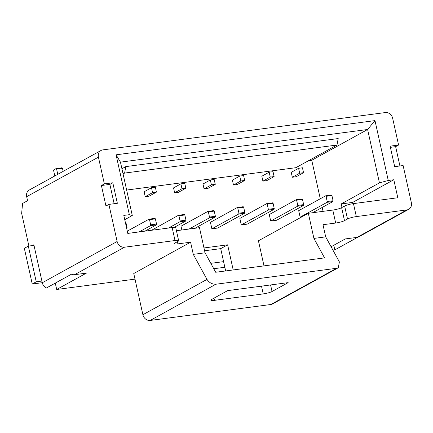 <?xml version="1.0" encoding="UTF-8"?>
<svg xmlns="http://www.w3.org/2000/svg" width="433" height="433" viewBox="0 0 433 433"><rect width="100%" height="100%" fill="white"/><g stroke="black" fill="none" stroke-linecap="round" stroke-linejoin="round"><path stroke-width="0.65" d="M301.709 216.944L300.134 217.155L298.694 210.665L325.605 195.835L326.044 196.322L327.191 201.513L327.045 202.325L300.134 217.155M292.329 177.249L296.188 176.74L303.538 172.691L302.45 167.787L298.591 168.302L291.241 172.35L292.329 177.249L299.679 173.2L303.538 172.691M296.183 199.721L302.066 198.947L302.505 199.434L303.657 204.625L303.506 205.437L276.595 220.262L270.712 221.041L269.272 214.552L296.183 199.721L296.621 200.208L297.769 205.399L297.623 206.211L270.712 221.041M266.76 203.607L272.644 202.833L273.082 203.321L274.235 208.511L274.084 209.323L247.173 224.148L241.289 224.927L239.85 218.438L266.76 203.607L267.199 204.095L268.346 209.291L268.2 210.097L241.289 224.927M237.338 207.494L243.222 206.72L243.66 207.207L244.813 212.397L244.661 213.209L217.75 228.034L211.867 228.813L210.427 222.324L237.338 207.494L237.777 207.981L238.924 213.177L238.778 213.983L211.867 228.813M207.916 211.385L208.354 211.872L214.238 211.093L213.799 210.606L207.916 211.385L181.005 226.21L181.844 229.999M178.493 215.271L178.932 215.758L184.815 214.979L184.377 214.492L178.493 215.271L151.62 230.269M262.907 181.135L266.766 180.626L274.116 176.577L273.028 171.679L269.169 172.188L261.819 176.236L262.907 181.135L270.257 177.086L274.116 176.577M239.747 176.074L232.397 180.123L233.484 185.021L237.344 184.512L244.694 180.464L243.606 175.565L239.747 176.074L240.835 180.972L244.694 180.464M210.324 179.96L202.974 184.009L204.062 188.907L207.921 188.398L215.271 184.35L214.183 179.451L210.324 179.96L211.412 184.859L215.271 184.35M180.902 183.846L173.552 187.895L174.64 192.793L178.499 192.284L185.849 188.236L184.761 183.338L180.902 183.846L181.99 188.745L185.849 188.236M151.48 187.733L144.129 191.781L145.217 196.679L149.076 196.171L156.427 192.122L155.339 187.224L151.48 187.733L152.568 192.631L156.427 192.122M126.647 190.055L295.836 167.701L336.993 145.028L124.617 173.081L123.069 173.931M233.198 269.948L227.628 244.829L203.975 247.952M263.995 265.878L258.431 240.786L308.345 213.29L313.914 238.421L325.686 236.867L322.991 224.711L335.678 223.038L332.798 210.059L308.345 213.29M323.072 211.342L322.212 207.456M320.285 198.769L311.749 160.27L308.561 160.692M311.749 160.27L367.606 129.494L120.461 162.142L132.292 215.52L129.348 214.676L123.806 215.407L127.795 233.414L172.139 227.558A6.733 1.077 -12.5 0 1 175.776 227.72L178.65 240.699A6.733 1.077 167.5 0 0 175.019 240.537L124.45 247.216L74.584 274.69L86.356 273.136L56.691 289.477L55.283 283.117M124.617 173.081L125.814 166.608L121.922 168.751M125.814 166.608L338.195 138.555L336.993 145.028M399.919 165.963L395.638 146.657L398.582 145.033L392.65 118.279A6.733 5.835 61.1 0 0 385.327 112.564L102.87 149.878A6.733 5.835 61.1 0 0 101.057 150.468A6.733 5.835 61.1 0 0 98.421 157.141L26.673 196.674L27.571 200.712L22.581 203.461L21.65 213.372L28.892 246.041M224.841 267.264L213.767 268.731M135.004 279.133L56.691 289.477M152.568 192.631L145.217 196.679M181.99 188.745L174.64 192.793M211.412 184.859L204.062 188.907M240.835 180.972L233.484 185.021M357.041 237.376L406.906 209.908A6.733 5.835 61.1 0 0 408.714 209.312L358.854 236.786A6.733 5.835 -118.9 0 1 357.041 237.376L345.274 238.935L331.088 246.745M406.906 209.908L356.332 216.587A6.733 1.077 167.5 0 0 347.51 218.984L344.63 206.005A6.733 1.077 -12.5 0 1 353.458 203.607L397.803 197.751L393.808 179.744L388.266 180.474L379.443 182.872L367.606 129.494L374.994 120.607L388.266 180.474M332.798 210.059A6.733 1.077 167.5 0 0 341.626 207.661L344.5 220.641L347.51 218.984M344.5 220.641A6.733 1.077 -12.5 0 1 335.678 223.038M210.817 263.334L223.59 261.646L225.653 270.944M142.89 314.721L206.99 279.409C209.209 282.733 212.192 284.34 215.932 284.227L150.213 320.436A6.733 5.835 -118.9 0 1 142.89 314.721L133.759 273.515L190.59 242.204L177.903 243.876A6.733 1.077 -12.5 0 1 174.266 243.714A6.733 1.077 -12.5 0 1 174.954 243.037L177.963 241.381A6.733 1.077 167.5 0 0 178.65 240.699M42.272 282.684L32.248 284.01L24.335 248.315L28.329 246.117L32.351 245.587L33.861 244.753L42.282 282.738A6.733 5.835 61.1 0 0 46.472 287.972L71.45 274.208A6.733 5.835 61.1 0 0 74.584 274.69M114.144 203.71L109.868 184.404L101.414 185.519L105.961 206.027L108.899 204.408L117.127 241.506A6.733 5.835 61.1 0 0 124.45 247.216M101.414 185.519L104.353 183.901L98.421 157.141M408.714 209.312A6.733 5.835 61.1 0 0 411.35 202.639L403.123 165.541L394.674 166.656L390.128 146.154L398.582 145.033M211.537 299.506A6.733 1.077 167.5 0 0 210.849 300.183A6.733 1.077 167.5 0 0 214.481 300.345L263.221 293.91A6.733 1.077 167.5 0 0 272.043 291.512L288.156 282.635L227.65 290.63L211.537 299.506M150.213 320.436L270.847 304.502L336.565 268.292L338.292 267.746L339.391 261.916L325.686 236.867M215.932 284.227L336.565 268.292M129.348 214.676L116.076 154.814L374.994 120.607M108.899 204.408L117.354 203.288L112.807 182.786L104.353 183.901M206.99 279.409L193.28 254.355L190.59 242.204M338.292 267.746L272.66 303.906A6.733 5.835 -118.9 0 1 270.847 304.502M313.914 238.421L324.561 257.879L215.694 272.26L205.053 252.802L199.478 227.671L176.437 230.713M193.28 254.355L205.053 252.802M124.747 219.677L132.292 215.52M352.933 203.683L352.651 202.422L341.22 203.927L379.443 182.872M341.22 203.927L342.005 207.45M341.626 207.661L344.63 206.005M204.603 250.772L220.711 248.645L223.59 261.646M220.711 248.645L227.628 244.829M395.638 146.657L390.393 147.35M109.868 184.404L112.807 182.786M333.789 245.262L334.812 249.884L357.788 237.224M26.673 196.674A6.733 5.835 -118.9 0 1 29.309 190L101.057 150.468M32.351 245.587L33.996 245.365M28.329 246.117L36.242 281.807L41.909 281.06M36.242 281.807L32.248 284.01M326.044 196.322L331.927 195.548L331.489 195.061L325.605 195.835M331.927 195.548L333.08 200.739L327.191 201.513M333.08 200.739L332.928 201.551L327.045 202.325M332.928 201.551L312.653 212.722M298.591 168.302L299.679 173.2M302.505 199.434L296.621 200.208M303.657 204.625L297.769 205.399M303.506 205.437L297.623 206.211M273.082 203.321L267.199 204.095M274.235 208.511L268.346 209.291M274.084 209.323L268.2 210.097M243.66 207.207L237.777 207.981M244.813 212.397L238.924 213.177M244.661 213.209L238.778 213.983M208.354 211.872L209.502 217.063L209.356 217.875L189.075 229.046M214.238 211.093L215.39 216.284L209.502 217.063M215.39 216.284L215.239 217.095L209.356 217.875M215.239 217.095L194.964 228.267M178.932 215.758L180.079 220.949L179.933 221.761L168.54 228.034M184.815 214.979L185.968 220.17L180.079 220.949M185.968 220.17L185.817 220.982L179.933 221.761M185.817 220.982L174.196 227.385M127.291 231.152L149.071 219.158L149.509 219.645L150.657 224.835L150.511 225.647L139.117 231.92M149.509 219.645L155.393 218.865L154.954 218.378L149.071 219.158M155.393 218.865L156.54 224.056L150.657 224.835M156.54 224.056L156.394 224.868L150.511 225.647M156.394 224.868L145.001 231.141M54.823 175.939L53.654 170.662L53.806 169.85L56.155 168.556L56.593 169.043L57.762 174.32M56.593 169.043L62.476 168.264L62.038 167.777L56.155 168.556M62.476 168.264L63.158 171.349M125.446 222.822L125.971 222.751L125.332 222.291M125.971 222.751L127.118 227.942L126.598 228.012M127.118 227.942L126.766 228.781M269.169 172.188L270.257 177.086M352.651 202.422L393.808 179.744M116.076 154.814L120.461 162.142M42.282 282.738L117.127 241.506M353.458 203.607L356.332 216.587M175.019 240.537L172.139 227.558M177.416 241.684L177.903 243.876M270.593 284.957L272.043 291.512M261.5 286.159L263.221 293.91M213.994 298.153L214.481 300.345"/></g></svg>
